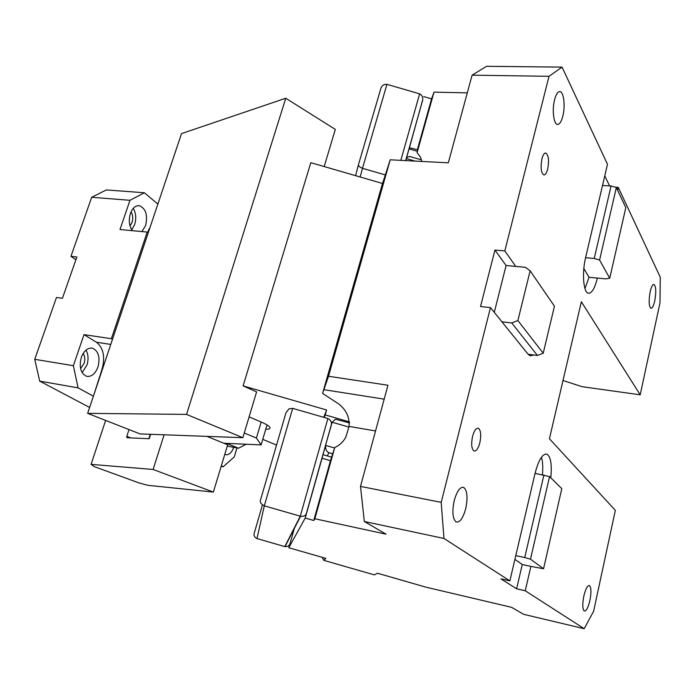 <?xml version="1.0" encoding="UTF-8"?>
<svg xmlns="http://www.w3.org/2000/svg" width="695" height="695" viewBox="0 0 695 695"><rect width="100%" height="100%" fill="white"/><g stroke="black" fill="none" stroke-linecap="round" stroke-linejoin="round"><path stroke-width="1.04" d="M322.576 393.448L328.518 376.264L390.225 159.798L382.033 185.026L322.576 393.448L338.057 403.491C346.049 409.416 349.715 417.052 349.046 426.4L345.789 437.259C343.165 441.933 339.481 445.356 334.747 447.537L330.472 460.672L322.046 458.24L306.217 513.996C305.383 515.812 303.507 516.567 300.561 516.263L264.309 505.838C260.981 504.162 259.721 502.164 260.547 499.853L285.966 412.83L288.998 408.834L292.673 408.356L264.309 505.838L256.976 538.582L284.802 546.583L300.283 516.194L327.884 418.512L292.673 408.356M421.926 102.808L409.364 147.748L417.382 149.625L417.756 149.077L417.087 152.683L420.527 157.226L421.778 161.44M407.452 156.87L406.775 156.67M322.914 454.643L331.706 457.18M550.788 477.795C552.056 464.677 550.788 456.815 546.991 454.191C542.647 453.444 538.695 459.734 535.133 473.06L509.869 580.872L443.975 538.469L364.319 521.502L386.029 534.16L314.852 518.757L334.747 447.537M314.852 518.757L313.749 520.503L330.472 460.672M313.749 520.503L305.218 518.044L322.046 458.24M294.324 528.461L290.102 543.36C289.528 545.566 287.834 546.661 285.019 546.644L284.802 546.583M289.789 544.15L288.781 547.73L305.218 518.044M417.087 152.683L434.001 92.14L467.292 92.878M409.529 147.34L422.708 99.776M417.382 149.625L431.56 98.881L423.794 96.622M434.001 92.14L431.56 98.881M563.002 380.504L582.089 386.689L640.199 394.812L581.35 301.752L549.432 438.762L615.336 510.339L593.626 611.209L584.182 628.697L523.604 614.319L511.642 607.352L425.931 587.162L377.489 573.236L374.37 574.887L323.853 560.361L322.176 557.329M323.853 560.361L325.859 558.389L288.781 547.73M331.107 425.853L331.367 424.61C331.793 421.926 330.629 419.893 327.884 418.512M525.255 590.776L530.876 566.399L522.258 564.531L516.611 588.804L525.255 590.776L584.182 628.697M516.611 588.804L500.947 578.866L509.869 580.872M390.225 159.798L448.31 162.83L472.096 75.173L549.015 76.302L504.822 250.93L494.936 250.07L480.523 306.495L490.479 307.616L441.195 502.363L360.496 486.413L387.949 385.238L328.518 376.264M360.496 486.413L364.319 521.502M472.096 75.173L486.543 66.303L562.055 67.12L607.482 164.289L585.59 257.715C581.784 273.152 583.47 292.908 588.448 293.255C591.871 293.299 594.842 288.234 597.361 278.078L605.736 278.869L609.732 278.243L599.594 260.034L616.343 187.528L625.804 207.649L609.732 278.243M604.763 175.87L609.584 185.904M640.199 394.812L659.989 302.829L660.25 277.175L618.272 187.372L615.205 187.198M422.352 101.592L422.647 100.254C423.159 97.352 422.143 95.215 419.624 93.842L386.933 84.338L362.503 168.312L385.343 174.932M617.612 190.23L618.272 187.372M549.015 76.302L562.055 67.12M494.936 250.07L506.09 265.507L515.76 266.42L504.822 250.93M490.479 307.616L528.096 354.241L530.268 355.831L533.769 354.98M443.975 538.469L441.195 502.363M465.754 508.471C467.926 497.585 467.266 490.592 463.791 487.49C460.194 486.578 457.023 490.896 454.269 500.443C451.985 511.468 452.567 518.609 456.016 521.867C459.708 522.857 462.922 518.522 465.667 508.844L465.754 508.471M479.906 442.515C481.331 435.018 480.827 430.266 478.386 428.268C476.162 427.833 474.233 430.518 472.591 436.321C471.045 443.966 471.505 448.848 473.964 450.968C476.223 451.437 478.177 448.744 479.819 442.889L479.906 442.515M589.959 600.228C591.402 592.357 591.245 587.484 589.482 585.607C587.518 585.268 585.633 588.743 583.843 596.041C582.332 604.059 582.462 609.037 584.226 610.992C586.232 611.339 588.118 607.847 589.899 600.506L589.959 600.228M654.751 300.918C653.613 305.826 652.353 308.293 650.963 308.311C648.869 306.373 648.609 300.839 650.173 291.726C651.311 286.861 652.57 284.411 653.934 284.385C656.037 286.323 656.315 291.839 654.751 300.918M562.82 116.221C561.447 121.469 559.744 124.205 557.711 124.431C553.767 124.952 551.83 110.053 554.601 99.698L554.68 99.385C556.043 94.433 557.685 91.836 559.614 91.584C563.662 90.993 565.548 105.953 562.82 116.221M547.695 169.102C546.678 172.925 545.427 174.879 543.942 174.966C541.049 173.072 540.38 167.677 541.935 158.79L542.013 158.46C543.021 154.889 544.228 153.056 545.636 152.97C548.564 154.855 549.25 160.232 547.695 169.102M522.258 564.531L514.908 559.362M506.09 265.507L494.293 312.333M584.964 288.555L589.039 277.279L597.361 278.078M542.413 474.694C543.073 467.44 542.76 461.628 541.466 457.267M254.127 533.525L262.458 504.935L254.127 533.525C253.666 535.689 254.613 537.374 256.976 538.582M386.933 84.338C384.205 84.112 382.241 85.268 381.068 87.813L358.533 164.411C358.021 165.688 359.35 166.991 362.503 168.312L360.158 176.99M589.039 277.279L583.843 268.505M602.513 185.496L611.061 185.991L616.343 187.528M585.59 257.715L594.225 258.471L611.061 185.991M594.225 258.471L599.594 260.034M501.929 321.811L511.746 322.958L517.888 320.543L543.212 353.225L554.445 306.2L530.129 270.815L517.888 320.543M528.096 354.241L537.409 355.449L511.746 322.958M537.409 355.449L543.212 353.225M515.76 266.42L525.516 267.332L530.129 270.815M535.054 473.382L549.563 476.588L561.803 488.663L543.559 568.753L530.485 559.188L549.563 476.588M515.786 555.626L524.742 557.538L543.924 474.963M524.742 557.538L530.485 559.188M530.876 566.399L543.559 568.753M324.183 166.557L335.32 129.426L285.767 98.238L181.517 133.605L87.631 413.351L186.547 414.402L242.859 437.702L256.603 391.884L243.111 385.899L326.598 409.981L323.714 417.304M285.767 98.238L186.547 414.402M382.58 183.497L310.813 162.673L243.111 385.899M276.541 445.104L262.753 439.344M242.859 437.702L140.042 433.906L87.631 413.351M249.114 416.852L261.172 422.013C266.42 424.289 269.365 426.148 269.99 427.59C270.338 428.737 268.93 429.284 265.751 429.215L267.019 424.923M405.793 160.606L407.174 157.105L410.033 156.566M349.489 421.908L325.208 414.898L326.598 409.981M349.516 422.899L335.442 419.198L332.167 422.247L325.303 446.173M223.825 443.236L261.12 444.887L265.751 429.215M324.2 417.452L325.208 414.898M244.275 432.994L256.403 438.059L261.172 422.013M332.801 453.809L328.891 452.68C326.45 451.594 325.364 449.17 325.651 445.408L334.608 447.988M261.12 444.887L256.403 438.059M221.34 465.754L223.199 466.762L221.158 466.354M236.986 447.936L234.293 456.884L223.199 466.762M224.806 454.278L225.588 454.652C228.855 455.26 231.6 452.827 233.807 447.328M246.212 444.227L238.524 448.232L227.291 446.086M157.939 203.878L149.651 228.559M147.688 232.33L149.286 228.525M93.434 396.081L101.991 369.41C105.319 357.03 103.486 347.978 96.492 342.261L110.766 344.425M238.524 448.232L226.527 443.358M93.061 396.011L78.092 387.871L39.702 381.112L89.612 407.452M75.903 259.756L70.942 256.316L91.688 197.284L106.352 189.926L144.351 192.758L129.982 200.308L119.983 229.524L147.201 232.078L111.382 338.708L112.521 339.203M157.574 203.844L144.351 192.758M141.91 231.583L145.585 225.571C147.913 214.937 145.768 208.3 139.139 205.642C135.447 205.494 132.571 208.013 130.512 213.217L130.425 213.469C128.488 220.202 129.122 225.945 132.328 230.688M148.287 232.634L147.201 232.078M78.092 387.871L73.366 365.7L83.999 334.634L96.492 342.261M98.03 366.786C100.271 357.265 98.464 351.079 92.617 348.221C87.822 347.483 84.052 350.541 81.315 357.386C78.935 366.969 80.646 373.258 86.441 376.256C91.375 377.081 95.206 374.014 97.943 367.056L98.03 366.786M83.999 334.634L111.382 338.708M39.702 381.112L34.75 359.315L56.469 297.503L62.42 298.285L76.884 256.976L70.942 256.316M73.366 365.7L34.75 359.315M91.08 464.364L153.109 469.464L213.365 492.077L147.913 485.31L139.009 482.929L94.32 466.632L91.08 464.364L105.631 420.414M153.109 469.464L164.107 434.792M129.001 429.58L126.794 436.373L126.985 437.754L149.199 438.71L150.615 434.297M213.365 492.077L227.682 444.8L206.919 436.373M129.982 200.308L91.688 197.284M133.266 208.344C135.994 213.078 136.455 218.491 134.648 224.581L131.711 229.802M85.989 350.098C88.326 354.328 88.665 359.298 86.997 364.979L82.14 372.624M83.2 353.381C84.912 356.109 85.216 359.428 84.112 363.32L80.594 368.628M130.035 225.971L132.015 222.504C133.197 218.482 132.884 214.929 131.06 211.853M408.973 148.86L417.408 151.31M325.521 445.686L321.837 458.796M349.046 426.4L375.543 430.952M323.801 389.66L384.179 399.156M409.364 147.748L406.141 159.19M419.624 93.842L400.833 160.345M355.605 175.67L358.498 164.55M415.08 161.092L406.367 158.564L405.758 160.284M348.864 427.06L332.167 422.247L331.419 423.95M328.891 452.68L327.31 455.911M126.794 436.373L130.79 437.919M331.367 424.61L306.217 513.996M285.019 546.644L300.561 516.263M422.647 100.254L405.663 160.597M545.818 454L546.991 454.191M463.791 487.49L462.427 487.238M478.386 428.276L477.665 428.155M589.482 585.607L588.96 585.494M421.517 159.893L409.711 156.471M92.617 348.221L91.358 348.021M150.25 434.279L148.843 438.693"/></g></svg>
